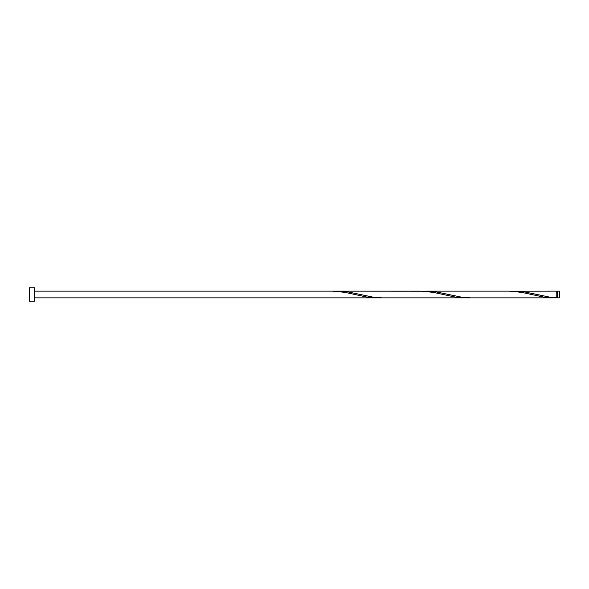 <?xml version="1.0" encoding="UTF-8"?>
<svg xmlns="http://www.w3.org/2000/svg" width="589" height="589" viewBox="0 0 589 589"><rect width="100%" height="100%" fill="white"/><g stroke="black" fill="none" stroke-linecap="round" stroke-linejoin="round"><path stroke-width="0.88" d="M559.55 294.5L559.55 297.865L557.555 297.865L557.555 291.135L559.55 291.135L559.55 294.5M34.501 294.5L34.501 301.229L29.45 301.229L29.45 287.771L34.501 287.771L34.501 294.5M553.395 297.865L470.677 297.865L461.548 297.18L436.309 291.923L426.502 291.135L509.22 291.135L521.501 292.335L543.588 297.077L556.215 297.798L556.215 291.135L512.04 291.202M557.555 297.195L556.215 297.195L556.215 297.798L549.898 297.18L524.659 291.923L514.852 291.135M470.677 297.865L382.327 297.865L373.198 297.18L347.959 291.923L338.152 291.135L423.69 291.202M338.152 291.135L335.34 291.202M467.865 297.798L455.238 297.077L433.151 292.335L420.87 291.135L332.52 291.135L344.801 292.335L366.888 297.077L379.515 297.798M34.501 297.865L465.045 297.865M332.52 291.135L34.501 291.135M557.555 291.805L556.215 291.805"/></g></svg>
